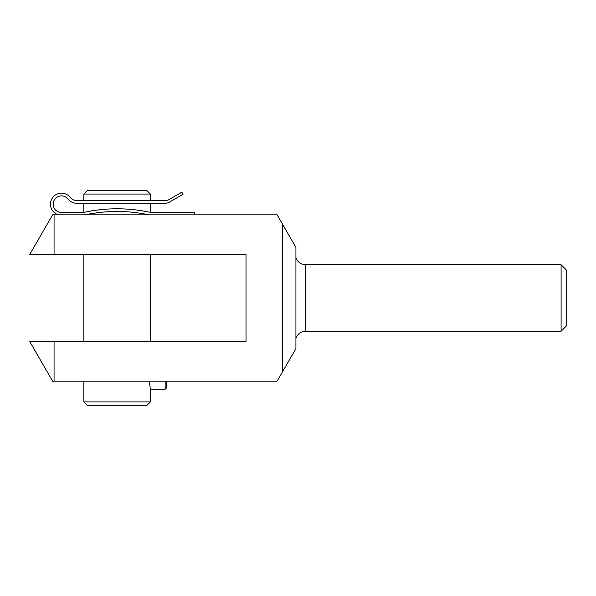 <?xml version="1.0" encoding="UTF-8"?>
<svg xmlns="http://www.w3.org/2000/svg" width="596" height="596" viewBox="0 0 596 596"><rect width="100%" height="100%" fill="white"/><g stroke="black" fill="none" stroke-linecap="round" stroke-linejoin="round"><path stroke-width="0.89" d="M149.276 381.164L150.386 389.27L150.386 401.95L83.857 401.95L83.857 381.164M148.918 214.836A151.689 151.689 0 0 0 85.317 214.836M194.631 214.836L194.631 212.489L150.803 212.489A155.012 155.012 0 0 0 83.44 212.489L60.688 212.489A8.314 8.314 0 0 1 54.214 200.211A8.314 8.314 0 0 1 68.048 199.079A10.974 10.974 0 0 0 76.683 203.281L165.204 203.281A8.314 8.314 0 0 0 169.361 202.163L183.039 194.266L181.84 192.195L169.361 199.399A8.314 8.314 0 0 1 165.204 200.509L76.683 200.509A8.314 8.314 0 0 1 70.164 197.358A8.314 8.314 0 0 0 76.683 200.509M150.386 203.281L150.386 212.392L147.845 211.856L150.326 212.377M146.072 211.513L140.641 210.574M93.602 210.574L87.91 211.558M86.398 211.856L83.857 212.392L86.39 211.856M88.201 211.505L93.579 210.582M140.626 210.574L146.199 211.535M282.72 371.487L282.72 224.513L295.921 247.385L295.921 348.615L277.133 381.164L52.604 381.164L29.8 341.657L246.021 341.657L246.021 254.343L54.065 254.343L54.065 214.836L52.604 214.836L29.8 254.343L54.065 254.343M54.065 214.836L277.133 214.836L282.72 224.513M54.065 381.164L54.065 341.657M561.097 264.736L561.097 331.264L566.2 326.161L566.2 269.839L561.097 264.736L305.487 264.736C300.727 264.46 297.538 262.084 295.921 257.606M70.164 197.358A11.041 11.041 0 0 0 52.314 198.081A11.041 11.041 0 0 0 58.497 214.836M83.857 212.392L83.857 203.281L76.683 203.281M53.193 203.795A8.314 8.314 0 0 1 68.048 199.079M150.386 401.95L147.063 405.28L87.18 405.28L83.857 401.95M83.857 194.05L87.18 190.72L147.063 190.72L150.386 194.05L83.857 194.05L83.857 200.509M150.386 194.05L150.386 200.509M150.386 254.343L150.386 341.657M165.144 381.164L165.144 389.27L150.386 389.27M166.396 381.164L166.396 388.026L165.144 389.27M305.487 264.736L305.487 331.264C300.727 331.54 297.538 333.916 295.921 338.394M305.487 331.264L561.097 331.264M83.857 254.343L83.857 341.657"/></g></svg>
